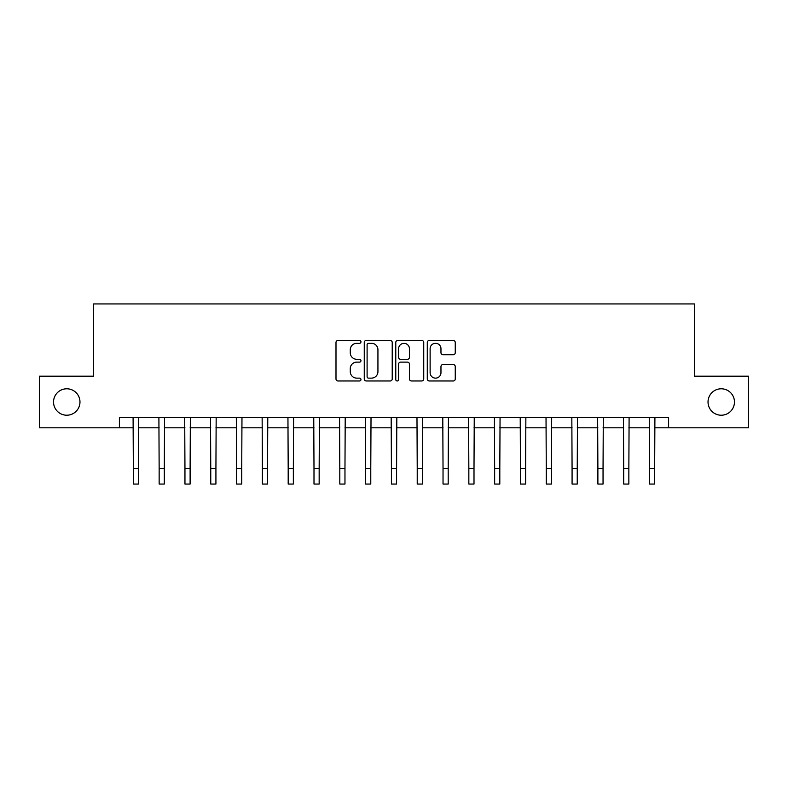 <?xml version="1.0" encoding="UTF-8"?>
<svg xmlns="http://www.w3.org/2000/svg" width="788" height="788" viewBox="0 0 788 788"><rect width="100%" height="100%" fill="white"/><g stroke="black" fill="none" stroke-linecap="round" stroke-linejoin="round"><path stroke-width="1.18" d="M360.963 341.864A1.418 1.418 0 0 0 359.545 340.446L338.013 340.446A2.029 2.029 0 0 0 335.993 342.465L335.993 378.949A2.029 2.029 0 0 0 338.013 380.978L359.545 380.978A1.418 1.418 0 0 0 360.963 379.56A1.418 1.418 0 0 0 359.545 378.132L356.757 378.132A6.481 6.481 0 0 1 350.276 371.65L350.276 368.607A6.481 6.481 0 0 1 356.757 362.125L359.545 362.125A1.418 1.418 0 0 0 360.963 360.707A1.418 1.418 0 0 0 359.545 359.289L356.757 359.289A6.481 6.481 0 0 1 350.276 352.807L350.276 349.764A6.481 6.481 0 0 1 356.757 343.282L359.545 343.282A1.418 1.418 0 0 0 360.963 341.864M708.028 401.998A13.209 13.209 0 0 0 721.247 415.217A13.209 13.209 0 0 0 734.455 401.998A13.209 13.209 0 0 0 721.247 388.789A13.209 13.209 0 0 0 708.028 401.998M53.545 401.998A13.209 13.209 0 0 0 66.753 415.217A13.209 13.209 0 0 0 79.972 401.998A13.209 13.209 0 0 0 66.753 388.789A13.209 13.209 0 0 0 53.545 401.998M453.228 354.728A2.029 2.029 0 0 0 455.257 352.699L455.257 342.465A2.029 2.029 0 0 0 453.228 340.446L429.312 340.446A2.029 2.029 0 0 0 427.283 342.465L427.283 378.949A2.029 2.029 0 0 0 429.312 380.978L453.228 380.978A2.029 2.029 0 0 0 455.257 378.949L455.257 366.587A2.029 2.029 0 0 0 453.228 364.558L442.994 364.558A2.029 2.029 0 0 0 440.965 366.587L440.965 372.714A5.417 5.417 0 0 1 435.547 378.132A5.417 5.417 0 0 1 430.12 372.714L430.12 348.7A5.417 5.417 0 0 1 435.547 343.282A5.417 5.417 0 0 1 440.965 348.7L440.965 352.699A2.029 2.029 0 0 0 442.994 354.728L453.228 354.728M119.402 427.805L39.4 427.805L39.4 376.191L93.595 376.191L93.595 303.932L694.405 303.932L694.405 376.191L748.6 376.191L748.6 427.805L668.598 427.805L668.598 417.482L119.402 417.482L119.402 427.805L133.339 427.805M392.227 342.465A2.029 2.029 0 0 0 390.198 340.446L366.282 340.446A2.029 2.029 0 0 0 364.263 342.465L364.263 378.949A2.029 2.029 0 0 0 366.282 380.978L390.198 380.978A2.029 2.029 0 0 0 392.227 378.949L392.227 342.465M397.802 340.446L421.718 340.446A2.029 2.029 0 0 1 423.737 342.465L423.737 378.949A2.029 2.029 0 0 1 421.718 380.978L411.484 380.978A2.029 2.029 0 0 1 409.455 378.949L409.455 364.154A2.029 2.029 0 0 0 407.426 362.125L400.639 362.125A2.029 2.029 0 0 0 398.61 364.154L398.61 379.56A1.418 1.418 0 0 1 397.191 380.978A1.418 1.418 0 0 1 395.773 379.56L395.773 342.465A2.029 2.029 0 0 1 397.802 340.446M138.501 427.805L159.146 427.805M164.308 427.805L184.953 427.805M190.115 427.805L210.76 427.805M215.922 427.805L236.567 427.805M241.729 427.805L262.384 427.805M267.546 427.805L288.191 427.805M293.353 427.805L313.998 427.805M319.16 427.805L339.805 427.805M344.967 427.805L365.612 427.805M370.774 427.805L391.419 427.805M396.581 427.805L417.226 427.805M422.388 427.805L443.033 427.805M448.195 427.805L468.84 427.805M474.002 427.805L494.647 427.805M499.809 427.805L520.454 427.805M525.616 427.805L546.271 427.805M551.433 427.805L572.078 427.805M577.24 427.805L597.885 427.805M603.047 427.805L623.692 427.805M628.854 427.805L649.499 427.805M654.661 427.805L668.598 427.805M368.518 343.282A1.418 1.418 0 0 0 367.1 344.701L367.1 376.713A1.418 1.418 0 0 0 368.518 378.132L371.453 378.132A6.481 6.481 0 0 0 377.935 371.65L377.935 349.764A6.481 6.481 0 0 0 371.453 343.282L368.518 343.282M409.455 348.798A5.417 5.417 0 0 0 404.027 343.381A5.417 5.417 0 0 0 398.61 348.798L398.61 357.26A2.029 2.029 0 0 0 400.639 359.289L407.426 359.289A2.029 2.029 0 0 0 409.455 357.26L409.455 348.798M133.093 417.482L133.339 468.584L138.501 468.584L138.747 417.482M133.339 468.584L133.339 484.068L138.501 484.068L138.501 468.584M158.9 417.482L159.146 468.584L164.308 468.584L164.554 417.482M159.146 468.584L159.146 484.068L164.308 484.068L164.308 468.584M184.707 417.482L184.953 468.584L190.115 468.584L190.361 417.482M184.953 468.584L184.953 484.068L190.115 484.068L190.115 468.584M210.514 417.482L210.76 468.584L215.922 468.584L216.168 417.482M210.76 468.584L210.76 484.068L215.922 484.068L215.922 468.584M236.331 417.482L236.567 468.584L241.729 468.584L241.975 417.482M236.567 468.584L236.567 484.068L241.729 484.068L241.729 468.584M262.138 417.482L262.384 468.584L267.546 468.584L267.782 417.482M262.384 468.584L262.384 484.068L267.546 484.068L267.546 468.584M287.945 417.482L288.191 468.584L293.353 468.584L293.599 417.482M288.191 468.584L288.191 484.068L293.353 484.068L293.353 468.584M313.752 417.482L313.998 468.584L319.16 468.584L319.406 417.482M313.998 468.584L313.998 484.068L319.16 484.068L319.16 468.584M339.559 417.482L339.805 468.584L344.967 468.584L345.213 417.482M339.805 468.584L339.805 484.068L344.967 484.068L344.967 468.584M365.366 417.482L365.612 468.584L370.774 468.584L371.02 417.482M365.612 468.584L365.612 484.068L370.774 484.068L370.774 468.584M391.173 417.482L391.419 468.584L396.581 468.584L396.827 417.482M391.419 468.584L391.419 484.068L396.581 484.068L396.581 468.584M416.98 417.482L417.226 468.584L422.388 468.584L422.634 417.482M417.226 468.584L417.226 484.068L422.388 484.068L422.388 468.584M442.787 417.482L443.033 468.584L448.195 468.584L448.441 417.482M443.033 468.584L443.033 484.068L448.195 484.068L448.195 468.584M468.594 417.482L468.84 468.584L474.002 468.584L474.248 417.482M468.84 468.584L468.84 484.068L474.002 484.068L474.002 468.584M494.401 417.482L494.647 468.584L499.809 468.584L500.055 417.482M494.647 468.584L494.647 484.068L499.809 484.068L499.809 468.584M520.218 417.482L520.454 468.584L525.616 468.584L525.862 417.482M520.454 468.584L520.454 484.068L525.616 484.068L525.616 468.584M546.025 417.482L546.271 468.584L551.433 468.584L551.669 417.482M546.271 468.584L546.271 484.068L551.433 484.068L551.433 468.584M571.832 417.482L572.078 468.584L577.24 468.584L577.486 417.482M572.078 468.584L572.078 484.068L577.24 484.068L577.24 468.584M597.639 417.482L597.885 468.584L603.047 468.584L603.293 417.482M597.885 468.584L597.885 484.068L603.047 484.068L603.047 468.584M623.446 417.482L623.692 468.584L628.854 468.584L629.1 417.482M623.692 468.584L623.692 484.068L628.854 484.068L628.854 468.584M649.253 417.482L649.499 468.584L654.661 468.584L654.907 417.482M649.499 468.584L649.499 484.068L654.661 484.068L654.661 468.584"/></g></svg>
